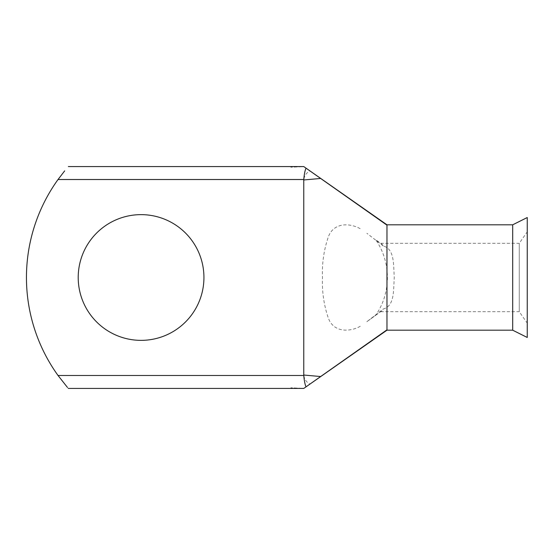 <?xml version="1.0" encoding="UTF-8"?>
<svg xmlns="http://www.w3.org/2000/svg" width="555" height="555" viewBox="0 0 555 555"><rect width="100%" height="100%" fill="white"/><g stroke="black" fill="none" stroke-linecap="round" stroke-linejoin="round"><path stroke-width="0.42" stroke-dasharray="2.77 2.08" d="M380.758 311.702L519.244 311.702L519.244 243.298L527.25 231.865L527.25 323.135L527.25 231.865M380.758 243.298L519.244 243.298L519.244 311.702L527.25 323.135M141.074 340.361A62.861 62.861 0 0 1 78.213 277.5A62.861 62.861 0 0 1 141.074 214.639A62.861 62.861 0 0 1 203.935 277.5A62.861 62.861 0 0 1 141.074 340.361M366.869 321.699L375.77 315.226C377.636 312.236 387.279 298.999 387.411 277.5C387.279 256.001 377.636 242.771 375.77 239.774L380.758 243.388C380.924 243.034 381.771 243.902 383.304 245.99C394.286 249.022 393.46 263.188 394.251 277.438C393.419 291.715 394.411 305.84 383.304 309.01C381.771 311.098 380.924 311.966 380.758 311.612L366.869 321.699L383.304 309.01M64.685 170.864L58.032 179.515L303.765 179.515C304.535 175.546 306.575 172.667 309.905 170.891L303.807 166.604L290.82 167.215L303.863 166.639M306.034 386.835L303.807 388.396L290.82 387.785L303.779 388.424M67.349 387.286L68.348 388.431M386.974 330.19L309.905 384.109C306.589 382.346 304.542 379.467 303.765 375.485L58.032 375.485A167.79 167.79 0 0 1 58.032 179.515M383.304 245.99L366.869 233.301M360.285 326.264C350.205 332.008 333.971 332.854 328.456 318.424C323.905 305.319 321.914 291.666 322.483 277.472C321.907 263.32 323.905 249.674 328.47 236.534C333.999 222.118 350.247 223.02 360.285 228.736M303.765 179.515L303.765 375.485M386.974 329.837L386.974 224.81M386.974 225.163L309.905 170.891M512.695 330.19L512.695 224.81M527.25 337.468L527.25 217.532"/><path stroke-width="0.83" d="M141.074 214.639A62.861 62.861 0 0 0 78.213 277.5A62.861 62.861 0 0 0 141.074 340.361A62.861 62.861 0 0 0 203.935 277.5A62.861 62.861 0 0 0 141.074 214.639M512.695 224.81L512.695 330.19L527.25 337.468L527.25 217.532L512.695 224.81L386.974 224.81L386.974 330.19L512.695 330.19M67.349 387.286L58.032 375.485A167.79 167.79 0 0 1 58.032 179.515L64.685 170.864M68.348 166.569L303.765 166.569L320.651 178.46L303.765 179.966L303.786 179.515C304.195 174.402 304.945 170.614 306.034 168.165M303.814 388.396L306.034 386.835C304.945 384.386 304.195 380.598 303.786 375.485L303.765 375.034L320.651 376.54L386.974 329.837M320.651 376.54L309.905 384.109M303.765 179.966L303.765 375.034M386.974 225.163L320.651 178.46M303.786 179.515L58.032 179.515M58.032 375.485L303.786 375.485M68.348 388.431L303.779 388.431M386.974 224.81L303.765 166.569M386.974 330.19L303.772 388.424"/></g></svg>
